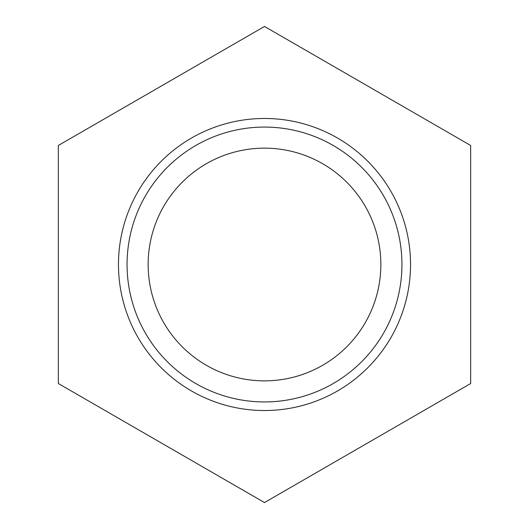 <?xml version="1.0" encoding="UTF-8"?>
<svg xmlns="http://www.w3.org/2000/svg" width="529" height="529" viewBox="0 0 529 529"><rect width="100%" height="100%" fill="white"/><g stroke="black" fill="none" stroke-linecap="round" stroke-linejoin="round"><path stroke-width="0.79" d="M470.658 145.475L264.5 26.45L58.342 145.475L58.342 383.525L264.5 502.55L470.658 383.525L470.658 145.475M264.5 380.86A116.36 116.36 0 0 0 365.268 206.323A116.36 116.36 0 0 0 163.732 206.323A116.36 116.36 0 0 0 264.5 380.86M264.5 401.941A137.441 137.441 0 0 0 383.525 195.783A137.441 137.441 0 0 0 145.475 195.783A137.441 137.441 0 0 0 264.5 401.941M264.5 410.53A146.03 146.03 0 0 0 390.964 191.485A146.03 146.03 0 0 0 138.036 191.485A146.03 146.03 0 0 0 264.5 410.53"/></g></svg>
